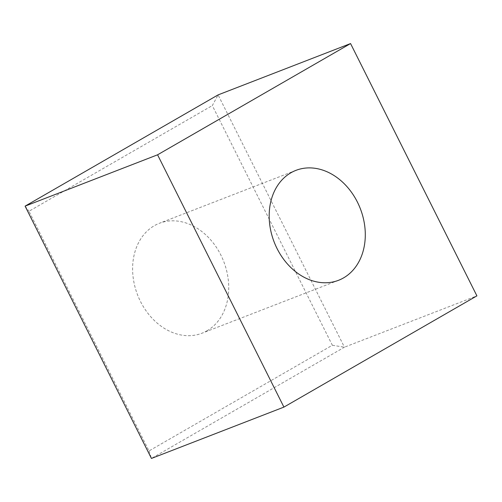 <?xml version="1.0" encoding="UTF-8"?>
<svg xmlns="http://www.w3.org/2000/svg" width="502" height="502" viewBox="0 0 502 502"><rect width="100%" height="100%" fill="white"/><g stroke="black" fill="none" stroke-linecap="round" stroke-linejoin="round"><path stroke-width="0.38" stroke-dasharray="2.51 1.88" d="M149.012 450.94L151.441 458.439L344.428 347.196L218.088 94.897L212.321 105.571L332.349 345.257L149.012 450.94L28.984 211.254L212.321 105.571M332.349 345.257L344.428 347.196L476.9 295.86M25.1 206.14L28.984 211.254M206.987 330.818A58.947 46.197 68.8 0 0 222.386 258.285A58.947 46.197 68.8 0 0 159.366 223.29A58.947 46.197 68.8 0 0 137.592 294.95A58.947 46.197 68.8 0 0 201.967 333.221A58.947 46.197 68.8 0 0 206.987 330.818M295.935 170.366L159.366 223.29M338.536 280.298L201.967 333.221"/><path stroke-width="0.75" d="M350.559 43.561L218.088 94.897L25.1 206.14L151.441 458.439L283.912 407.103L476.9 295.86L350.559 43.561L157.572 154.804L25.1 206.14M157.572 154.804L283.912 407.103M357.443 202.155A58.947 46.197 68.8 0 0 295.935 170.366A58.947 46.197 68.8 0 0 274.161 242.027A58.947 46.197 68.8 0 0 338.536 280.298A58.947 46.197 68.8 0 0 343.556 277.895A58.947 46.197 68.8 0 0 357.443 202.155"/></g></svg>
